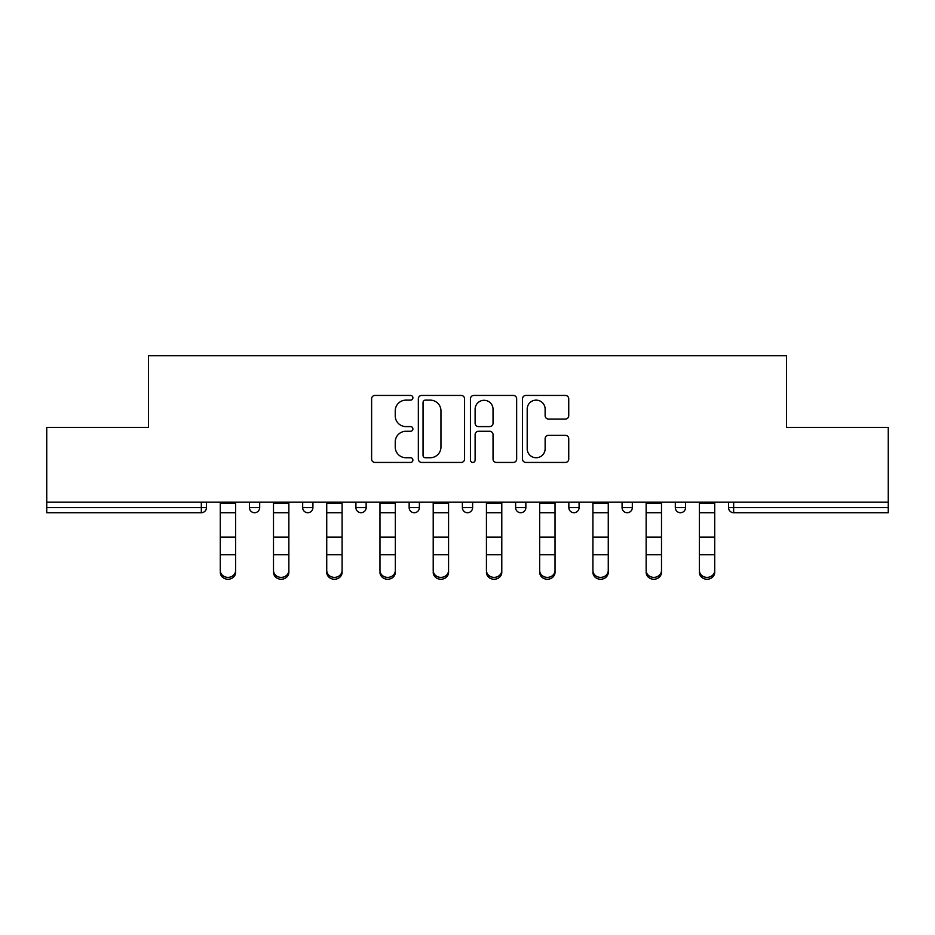<?xml version="1.0" encoding="UTF-8"?>
<svg xmlns="http://www.w3.org/2000/svg" width="935" height="935" viewBox="0 0 935 935"><rect width="100%" height="100%" fill="white"/><g stroke="black" fill="none" stroke-linecap="round" stroke-linejoin="round"><path stroke-width="1.4" d="M412.908 397.784A2.349 2.349 0 0 0 410.558 395.447L374.97 395.447A3.354 3.354 0 0 0 371.616 398.789L371.616 459.085A3.354 3.354 0 0 0 374.97 462.439L410.558 462.439A2.349 2.349 0 0 0 412.908 460.09A2.349 2.349 0 0 0 410.558 457.741L405.954 457.741A10.717 10.717 0 0 1 395.236 447.024L395.236 441.998A10.717 10.717 0 0 1 405.954 431.28L410.558 431.28A2.349 2.349 0 0 0 412.908 428.943A2.349 2.349 0 0 0 410.558 426.594L405.954 426.594A10.717 10.717 0 0 1 395.236 415.876L395.236 410.851A10.717 10.717 0 0 1 405.954 400.133L410.558 400.133A2.349 2.349 0 0 0 412.908 397.784M565.394 419.055A3.354 3.354 0 0 0 568.737 415.713L568.737 398.789A3.354 3.354 0 0 0 565.394 395.447L525.867 395.447A3.354 3.354 0 0 0 522.513 398.789L522.513 459.085A3.354 3.354 0 0 0 525.867 462.439L565.394 462.439A3.354 3.354 0 0 0 568.737 459.085L568.737 438.655A3.354 3.354 0 0 0 565.394 435.301L548.471 435.301A3.354 3.354 0 0 0 545.128 438.655L545.128 448.788A8.964 8.964 0 0 1 536.164 457.741A8.964 8.964 0 0 1 527.2 448.788L527.2 409.098A8.964 8.964 0 0 1 536.164 400.133A8.964 8.964 0 0 1 545.128 409.098L545.128 415.713A3.354 3.354 0 0 0 548.471 419.055L565.394 419.055M46.75 502.142L46.75 427.4L148.443 427.4L148.443 355.744L786.557 355.744L786.557 427.4L888.25 427.4L888.25 502.142L46.75 502.142L46.75 507.6L201.329 507.6L201.329 502.142M464.566 398.789A3.354 3.354 0 0 0 461.224 395.447L421.697 395.447A3.354 3.354 0 0 0 418.342 398.789L418.342 459.085A3.354 3.354 0 0 0 421.697 462.439L461.224 462.439A3.354 3.354 0 0 0 464.566 459.085L464.566 398.789M473.776 395.447L513.303 395.447A3.354 3.354 0 0 1 516.658 398.789L516.658 459.085A3.354 3.354 0 0 1 513.303 462.439L496.392 462.439A3.354 3.354 0 0 1 493.037 459.085L493.037 434.635A3.354 3.354 0 0 0 489.695 431.28L478.475 431.28A3.354 3.354 0 0 0 475.12 434.635L475.12 460.09A2.349 2.349 0 0 1 472.771 462.439A2.349 2.349 0 0 1 470.434 460.09L470.434 398.789A3.354 3.354 0 0 1 473.776 395.447M201.329 512.719A5.119 5.119 0 0 0 206.448 507.6L201.329 507.6L201.329 512.719A5.119 5.119 0 0 0 206.448 507.6L206.448 502.142L206.448 507.6A5.119 5.119 0 0 1 201.329 512.719L46.75 512.719L46.75 507.6M888.25 502.142L888.25 512.719L733.671 512.719A5.119 5.119 0 0 1 728.552 507.6L728.552 502.142L728.552 507.6A5.119 5.119 0 0 0 733.671 512.719A5.119 5.119 0 0 1 728.552 507.6L888.25 507.6M249.446 502.142L249.446 507.6L249.446 502.142M254.565 512.719A5.119 5.119 0 0 1 249.446 507.6A5.119 5.119 0 0 0 254.565 512.719A5.119 5.119 0 0 0 259.685 507.6L259.685 502.142L259.685 507.6A5.119 5.119 0 0 1 254.565 512.719A5.119 5.119 0 0 1 249.446 507.6L259.685 507.6A5.119 5.119 0 0 1 254.565 512.719M302.683 502.142L302.683 507.6L302.683 502.142M312.921 502.142L312.921 507.6L312.921 502.142M355.919 502.142L355.919 507.6L355.919 502.142M366.146 502.142L366.146 507.6L366.146 502.142M409.144 502.142L409.144 507.6L409.144 502.142M419.383 502.142L419.383 507.6L419.383 502.142M462.381 502.142L462.381 507.6L462.381 502.142M472.619 502.142L472.619 507.6L472.619 502.142M525.856 502.142L525.856 507.6L515.617 507.6A5.119 5.119 0 0 0 520.737 512.719A5.119 5.119 0 0 1 515.617 507.6L515.617 502.142M568.854 502.142L568.854 507.6L568.854 502.142M579.081 502.142L579.081 507.6L579.081 502.142M622.079 502.142L622.079 507.6L622.079 502.142M632.317 502.142L632.317 507.6A5.119 5.119 0 0 1 627.198 512.719A5.119 5.119 0 0 1 622.079 507.6L632.317 507.6A5.119 5.119 0 0 1 627.198 512.719M675.315 502.142L675.315 507.6L675.315 502.142M685.554 502.142L685.554 507.6L685.554 502.142M307.802 512.719A5.119 5.119 0 0 1 302.683 507.6A5.119 5.119 0 0 0 307.802 512.719A5.119 5.119 0 0 0 312.921 507.6A5.119 5.119 0 0 1 307.802 512.719A5.119 5.119 0 0 1 302.683 507.6L312.921 507.6A5.119 5.119 0 0 1 307.802 512.719M361.039 512.719A5.119 5.119 0 0 1 355.919 507.6A5.119 5.119 0 0 0 361.039 512.719A5.119 5.119 0 0 0 366.146 507.6A5.119 5.119 0 0 1 361.039 512.719A5.119 5.119 0 0 1 355.919 507.6L366.146 507.6A5.119 5.119 0 0 1 361.039 512.719M414.263 512.719A5.119 5.119 0 0 1 409.144 507.6A5.119 5.119 0 0 0 414.263 512.719A5.119 5.119 0 0 0 419.383 507.6A5.119 5.119 0 0 1 414.263 512.719A5.119 5.119 0 0 1 409.144 507.6L419.383 507.6A5.119 5.119 0 0 1 414.263 512.719M467.5 512.719A5.119 5.119 0 0 1 462.381 507.6A5.119 5.119 0 0 0 467.5 512.719A5.119 5.119 0 0 0 472.619 507.6A5.119 5.119 0 0 1 467.5 512.719A5.119 5.119 0 0 1 462.381 507.6L472.619 507.6A5.119 5.119 0 0 1 467.5 512.719M520.737 512.719A5.119 5.119 0 0 0 525.856 507.6A5.119 5.119 0 0 1 520.737 512.719A5.119 5.119 0 0 1 515.617 507.6M573.961 512.719A5.119 5.119 0 0 1 568.854 507.6L579.081 507.6A5.119 5.119 0 0 1 573.961 512.719A5.119 5.119 0 0 0 579.081 507.6A5.119 5.119 0 0 1 573.961 512.719M680.435 512.719A5.119 5.119 0 0 1 675.315 507.6A5.119 5.119 0 0 0 680.435 512.719A5.119 5.119 0 0 0 685.554 507.6A5.119 5.119 0 0 1 680.435 512.719A5.119 5.119 0 0 1 675.315 507.6L685.554 507.6M425.378 400.133A2.349 2.349 0 0 0 423.041 402.482L423.041 455.403A2.349 2.349 0 0 0 425.378 457.741L430.24 457.741A10.717 10.717 0 0 0 440.958 447.024L440.958 410.851A10.717 10.717 0 0 0 430.24 400.133L425.378 400.133M493.037 409.261A8.964 8.964 0 0 0 484.085 400.297A8.964 8.964 0 0 0 475.12 409.261L475.12 423.251A3.354 3.354 0 0 0 478.475 426.594L489.695 426.594A3.354 3.354 0 0 0 493.037 423.251L493.037 409.261M220.274 556.617L220.274 570.42A7.679 6.966 0 0 0 227.953 577.386A7.679 6.966 0 0 0 235.632 570.42L235.632 572.29A7.679 6.966 180 0 1 227.953 579.256A7.679 6.966 180 0 1 220.274 572.29M235.632 556.617L235.632 572.29M235.632 570.42L235.632 502.142M220.274 570.42L220.274 502.142M273.499 556.617L273.499 570.42A7.679 6.966 0 0 0 281.178 577.386A7.679 6.966 0 0 0 288.857 570.42L288.857 572.29A7.679 6.966 180 0 1 281.178 579.256A7.679 6.966 180 0 1 273.499 572.29M288.857 556.617L288.857 572.29M326.736 556.617L326.736 570.42A7.679 6.966 0 0 0 334.414 577.386A7.679 6.966 0 0 0 342.093 570.42L342.093 572.29A7.679 6.966 180 0 1 334.414 579.256A7.679 6.966 180 0 1 326.736 572.29M342.093 556.617L342.093 572.29M379.972 556.617L379.972 570.42A7.679 6.966 0 0 0 387.651 577.386A7.679 6.966 0 0 0 395.33 570.42L395.33 572.29A7.679 6.966 180 0 1 387.651 579.256A7.679 6.966 180 0 1 379.972 572.29M395.33 556.617L395.33 572.29M433.209 556.617L433.209 570.42A7.679 6.966 0 0 0 440.888 577.386A7.679 6.966 0 0 0 448.566 570.42L448.566 572.29A7.679 6.966 180 0 1 440.888 579.256A7.679 6.966 180 0 1 433.209 572.29M448.566 556.617L448.566 572.29M486.434 556.617L486.434 570.42A7.679 6.966 0 0 0 494.112 577.386A7.679 6.966 0 0 0 501.791 570.42L501.791 572.29A7.679 6.966 180 0 1 494.112 579.256A7.679 6.966 180 0 1 486.434 572.29M501.791 556.617L501.791 572.29M288.857 570.42L288.857 502.142M273.499 570.42L273.499 502.142M342.093 570.42L342.093 502.142M326.736 570.42L326.736 502.142M395.33 570.42L395.33 502.142M379.972 570.42L379.972 502.142M448.566 570.42L448.566 502.142M433.209 570.42L433.209 502.142M501.791 570.42L501.791 502.142M486.434 570.42L486.434 502.142M539.67 556.617L539.67 570.42A7.679 6.966 0 0 0 547.349 577.386A7.679 6.966 0 0 0 555.028 570.42L555.028 572.29A7.679 6.966 180 0 1 547.349 579.256A7.679 6.966 180 0 1 539.67 572.29M555.028 556.617L555.028 572.29M555.028 570.42L555.028 502.142M539.67 570.42L539.67 502.142M592.907 556.617L592.907 570.42A7.679 6.966 0 0 0 600.586 577.386A7.679 6.966 0 0 0 608.264 570.42L608.264 572.29A7.679 6.966 180 0 1 600.586 579.256A7.679 6.966 180 0 1 592.907 572.29M608.264 556.617L608.264 572.29M608.264 570.42L608.264 502.142M592.907 570.42L592.907 502.142M646.143 556.617L646.143 570.42A7.679 6.966 0 0 0 653.822 577.386A7.679 6.966 0 0 0 661.501 570.42L661.501 572.29A7.679 6.966 180 0 1 653.822 579.256A7.679 6.966 180 0 1 646.143 572.29M661.501 556.617L661.501 572.29M661.501 570.42L661.501 502.142M646.143 570.42L646.143 502.142M699.368 556.617L699.368 570.42A7.679 6.966 0 0 0 707.047 577.386A7.679 6.966 0 0 0 714.726 570.42L714.726 572.29A7.679 6.966 180 0 1 707.047 579.256A7.679 6.966 180 0 1 699.368 572.29M714.726 556.617L714.726 572.29M714.726 570.42L714.726 502.142M699.368 570.42L699.368 502.142M733.671 502.142L733.671 512.719M220.274 537.134L235.632 537.134M220.274 554.759L235.632 554.759M220.274 512.719L235.632 512.719M220.274 503.17L235.632 503.17M273.499 537.134L288.857 537.134M273.499 554.759L288.857 554.759M273.499 512.719L288.857 512.719M273.499 503.17L288.857 503.17M326.736 537.134L342.093 537.134M326.736 554.759L342.093 554.759M326.736 512.719L342.093 512.719M326.736 503.17L342.093 503.17M379.972 537.134L395.33 537.134M379.972 554.759L395.33 554.759M379.972 512.719L395.33 512.719M379.972 503.17L395.33 503.17M433.209 537.134L448.566 537.134M433.209 554.759L448.566 554.759M433.209 512.719L448.566 512.719M433.209 503.17L448.566 503.17M486.434 537.134L501.791 537.134M486.434 554.759L501.791 554.759M486.434 512.719L501.791 512.719M486.434 503.17L501.791 503.17M539.67 537.134L555.028 537.134M539.67 554.759L555.028 554.759M539.67 512.719L555.028 512.719M539.67 503.17L555.028 503.17M592.907 537.134L608.264 537.134M592.907 554.759L608.264 554.759M592.907 512.719L608.264 512.719M592.907 503.17L608.264 503.17M646.143 537.134L661.501 537.134M646.143 554.759L661.501 554.759M646.143 512.719L661.501 512.719M646.143 503.17L661.501 503.17M699.368 537.134L714.726 537.134M699.368 554.759L714.726 554.759M699.368 512.719L714.726 512.719M699.368 503.17L714.726 503.17"/></g></svg>
